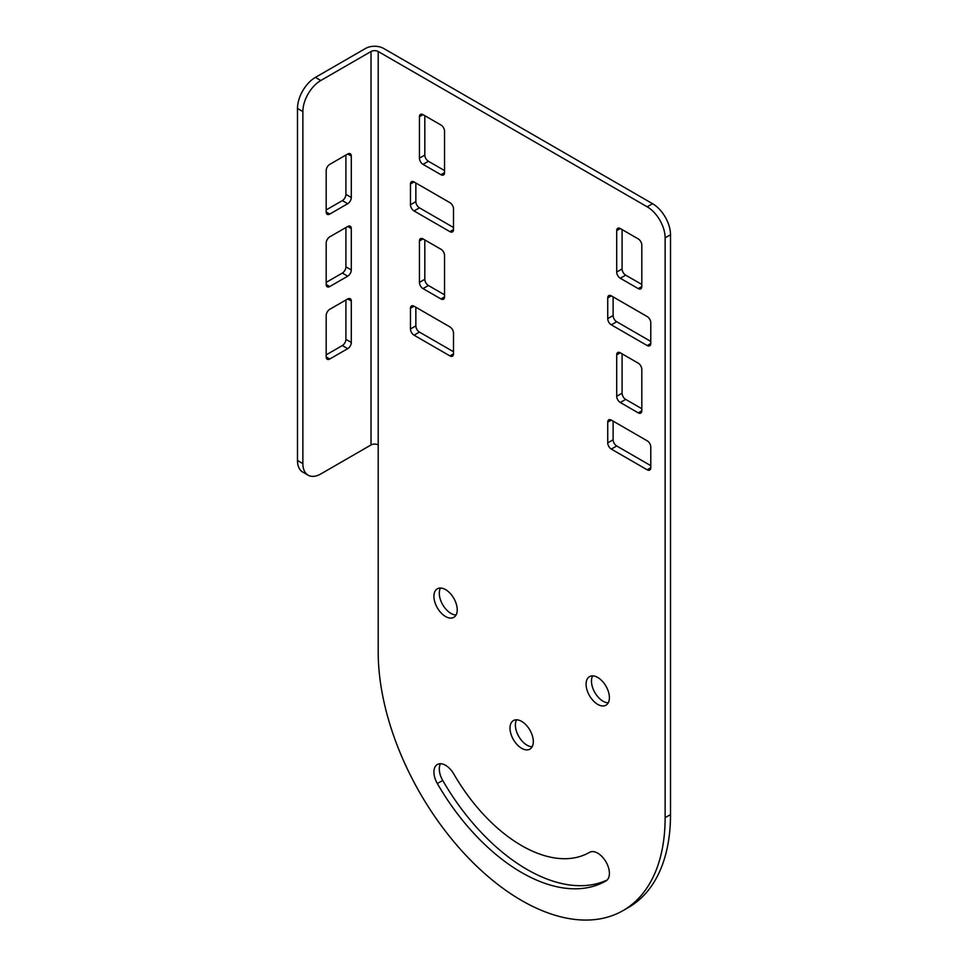 <?xml version="1.0" encoding="UTF-8"?>
<svg xmlns="http://www.w3.org/2000/svg" width="968" height="968" viewBox="0 0 968 968"><rect width="100%" height="100%" fill="white"/><g stroke="black" fill="none" stroke-linecap="round" stroke-linejoin="round"><path stroke-width="1.45" d="M521.655 721.39A16.48 9.523 -120 0 0 513.415 720.579A16.48 9.523 -120 0 0 510.886 733.78A16.48 9.523 -120 0 0 521.655 748.312A16.48 9.523 -120 0 0 529.907 749.135A16.48 9.523 -120 0 0 532.424 735.922A16.48 9.523 -120 0 0 521.655 721.39M516.561 719.805A16.48 9.523 -120 0 0 527.04 745.203A16.48 9.523 -120 0 0 532.146 746.8M597.74 677.467A16.48 9.523 -120 0 0 589.5 676.644A16.48 9.523 -120 0 0 586.971 689.857A16.48 9.523 -120 0 0 597.74 704.389A16.48 9.523 -120 0 0 605.98 705.2A16.48 9.523 -120 0 0 608.509 691.987A16.48 9.523 -120 0 0 597.74 677.467M592.646 675.882A16.48 9.523 -120 0 0 603.125 701.28A16.48 9.523 -120 0 0 608.219 702.865M521.655 872.555A168.65 97.369 -120 0 0 605.98 880.916L605.98 880.916A16.48 9.523 -120 0 0 605.98 861.871A16.48 9.523 -120 0 0 589.5 852.36L589.5 852.36A135.677 78.335 60 0 1 521.655 845.633A135.677 78.335 60 0 1 453.823 774.025A16.48 9.523 -120 0 0 437.33 764.502A16.48 9.523 -120 0 0 437.33 783.535A168.65 97.369 -120 0 0 521.655 872.555M440.476 763.728A16.48 9.523 -120 0 0 442.715 780.438A168.65 97.369 -120 0 0 527.04 869.458A168.65 97.369 -120 0 0 607.166 879.997M445.57 589.609A16.48 9.523 -120 0 0 437.33 588.798A16.48 9.523 -120 0 0 434.801 601.999A16.48 9.523 -120 0 0 445.57 616.531A16.48 9.523 -120 0 0 453.823 617.342A16.48 9.523 -120 0 0 456.339 604.141A16.48 9.523 -120 0 0 445.57 589.609M440.476 588.024A16.48 9.523 -120 0 0 450.955 613.422A16.48 9.523 -120 0 0 456.061 615.019M378.198 652.021A202.893 117.14 -120 0 0 521.655 900.518A202.893 117.14 -120 0 0 623.102 910.561A202.893 117.14 -120 0 0 665.125 817.682L665.125 237.874A25.362 14.641 -120 0 0 647.193 206.813L378.198 51.51A5.07 2.928 0 0 0 371.022 51.51L371.022 444.953A5.07 2.928 180 0 1 378.198 444.953L378.198 652.021M623.102 910.561L628.486 907.452A202.893 117.14 -120 0 0 670.509 814.572L670.509 234.764L665.125 237.874M647.193 206.813L652.577 203.703L383.57 48.4A12.681 7.321 0 0 0 365.638 48.4L315.423 77.392L320.807 80.501L371.022 51.51M641.808 408.714L625.667 399.385A5.07 2.928 60 0 1 622.085 393.177L622.085 353.828M650.774 465.656L616.701 445.982A5.07 2.928 60 0 1 613.119 439.774L613.119 421.128M453.508 351.759L419.446 332.097A5.07 2.928 60 0 1 415.853 325.877L415.853 307.243M641.808 284.459L625.667 275.142A5.07 2.928 60 0 1 622.085 268.935L622.085 229.585M453.508 227.516L419.446 207.842A5.07 2.928 60 0 1 415.853 201.634L415.853 183M444.542 170.574L428.413 161.257A5.07 2.928 60 0 1 424.819 155.049L424.819 115.7M444.542 294.817L428.413 285.499A5.07 2.928 60 0 1 424.819 279.292L424.819 239.943M650.774 341.414L616.701 321.739A5.07 2.928 60 0 1 613.119 315.52L613.119 296.886M652.577 203.703A25.362 14.641 60 0 1 670.509 234.764M638.227 412.852A5.07 2.928 -120 0 0 640.755 413.106A5.07 2.928 -120 0 0 641.808 410.783L641.808 369.365A5.07 2.928 -120 0 0 638.227 363.157L620.294 352.8A5.07 2.928 -120 0 0 617.753 352.546A5.07 2.928 -120 0 0 616.701 354.869L616.701 396.287A5.07 2.928 -120 0 0 620.294 402.494L638.227 412.852L641.808 410.783M647.193 469.795A5.07 2.928 -120 0 0 649.734 470.049A5.07 2.928 -120 0 0 650.774 467.726L650.774 447.022A5.07 2.928 -120 0 0 647.193 440.803L611.328 420.1A5.07 2.928 -120 0 0 608.787 419.846A5.07 2.928 -120 0 0 607.735 422.169L607.735 442.872A5.07 2.928 -120 0 0 611.328 449.091L647.193 469.795L650.774 467.726M449.926 355.909A5.07 2.928 -120 0 0 452.467 356.151A5.07 2.928 -120 0 0 453.508 353.84L453.508 333.125A5.07 2.928 -120 0 0 449.926 326.918L414.062 306.203A5.07 2.928 -120 0 0 411.521 305.961A5.07 2.928 -120 0 0 410.468 308.284L410.468 328.987A5.07 2.928 -120 0 0 414.062 335.194L449.926 355.909L453.508 353.84M638.227 288.609A5.07 2.928 -120 0 0 640.755 288.851A5.07 2.928 -120 0 0 641.808 286.54L641.808 245.122A5.07 2.928 -120 0 0 638.227 238.902L620.294 228.557A5.07 2.928 -120 0 0 617.753 228.303A5.07 2.928 -120 0 0 616.701 230.626L616.701 272.044A5.07 2.928 -120 0 0 620.294 278.252L638.227 288.609L641.808 286.54M449.926 231.667A5.07 2.928 -120 0 0 452.467 231.909A5.07 2.928 -120 0 0 453.508 229.585L453.508 208.882A5.07 2.928 -120 0 0 449.926 202.675L414.062 181.96A5.07 2.928 -120 0 0 411.521 181.718A5.07 2.928 -120 0 0 410.468 184.029L410.468 204.744A5.07 2.928 -120 0 0 414.062 210.951L449.926 231.667L453.508 229.585M423.028 114.66A5.07 2.928 -120 0 0 420.487 114.418A5.07 2.928 -120 0 0 419.446 116.729L419.446 158.147A5.07 2.928 -120 0 0 423.028 164.366L440.96 174.712A5.07 2.928 -120 0 0 443.501 174.966A5.07 2.928 -120 0 0 444.542 172.643L444.542 131.225A5.07 2.928 -120 0 0 440.96 125.017L423.028 114.66L419.446 116.729M440.96 298.955A5.07 2.928 -120 0 0 443.501 299.209A5.07 2.928 -120 0 0 444.542 296.886L444.542 255.479A5.07 2.928 -120 0 0 440.96 249.26L423.028 238.914A5.07 2.928 -120 0 0 420.487 238.66A5.07 2.928 -120 0 0 419.446 240.984L419.446 282.39A5.07 2.928 -120 0 0 423.028 288.609L440.96 298.955L444.542 296.886M647.193 345.552A5.07 2.928 -120 0 0 649.734 345.806A5.07 2.928 -120 0 0 650.774 343.483L650.774 322.767A5.07 2.928 -120 0 0 647.193 316.56L611.328 295.857A5.07 2.928 -120 0 0 608.787 295.603A5.07 2.928 -120 0 0 607.735 297.926L607.735 318.629A5.07 2.928 -120 0 0 611.328 324.849L647.193 345.552L650.774 343.483M371.022 444.953L320.807 473.945A25.362 14.641 120 0 1 308.127 475.191A25.362 14.641 120 0 1 302.875 463.587L302.875 111.562L297.491 108.452A25.362 14.641 -60 0 1 315.423 77.392M342.333 345.552A5.07 2.928 120 0 0 345.915 339.344L351.299 342.442A5.07 2.928 -60 0 1 347.706 348.661L342.333 345.552L326.192 354.869M345.915 299.995L345.915 339.344M342.333 200.606A5.07 2.928 120 0 0 345.915 194.387L351.299 197.496A5.07 2.928 -60 0 1 347.706 203.703L342.333 200.606L326.192 209.923M345.915 155.049L345.915 194.387M342.333 273.073A5.07 2.928 120 0 0 345.915 266.865L351.299 269.975A5.07 2.928 -60 0 1 347.706 276.183L342.333 273.073L326.192 282.39M345.915 227.516L345.915 266.865M308.127 475.191L302.742 472.094A25.362 14.641 -60 0 1 297.491 460.478L297.491 108.452M351.299 342.442L351.299 301.036L347.706 298.955L329.773 309.312A5.07 2.928 -60 0 0 326.192 315.532L326.192 356.938L329.773 359.007L347.706 348.661M329.773 359.007A5.07 2.928 -60 0 1 327.244 359.261A5.07 2.928 -60 0 1 326.192 356.938M347.706 298.955A5.07 2.928 -60 0 1 350.247 298.713A5.07 2.928 -60 0 1 351.299 301.036M351.299 197.496L351.299 156.078L347.706 154.009L329.773 164.366A5.07 2.928 -60 0 0 326.192 170.574L326.192 211.992L329.773 214.061L347.706 203.703M329.773 214.061A5.07 2.928 -60 0 1 327.244 214.315A5.07 2.928 -60 0 1 326.192 211.992M347.706 154.009A5.07 2.928 -60 0 1 350.247 153.755A5.07 2.928 -60 0 1 351.299 156.078M351.299 269.975L351.299 228.557L347.706 226.488L329.773 236.833A5.07 2.928 -60 0 0 326.192 243.053L326.192 284.471L329.773 286.54L347.706 276.183M329.773 286.54A5.07 2.928 -60 0 1 327.244 286.782A5.07 2.928 -60 0 1 326.192 284.471M347.706 226.488A5.07 2.928 -60 0 1 350.247 226.234A5.07 2.928 -60 0 1 351.299 228.557M320.807 80.501A25.362 14.641 120 0 0 302.875 111.562M670.509 814.572L665.125 817.682M378.198 51.51L378.198 444.953M442.715 780.438L437.33 783.535M607.735 297.926L611.328 295.857M607.735 318.629L613.119 315.52M611.328 324.849L616.701 321.739M419.446 240.984L423.028 238.914M419.446 282.39L424.819 279.292M423.028 288.609L428.413 285.499M419.446 158.147L424.819 155.049M423.028 164.366L428.413 161.257M440.96 174.712L444.542 172.643M410.468 184.029L414.062 181.96M410.468 204.744L415.853 201.634M414.062 210.951L419.446 207.842M616.701 230.626L620.294 228.557M616.701 272.044L622.085 268.935M620.294 278.252L625.667 275.142M410.468 308.284L414.062 306.203M410.468 328.987L415.853 325.877M414.062 335.194L419.446 332.097M607.735 422.169L611.328 420.1M607.735 442.872L613.119 439.774M611.328 449.091L616.701 445.982M616.701 354.869L620.294 352.8M616.701 396.287L622.085 393.177M620.294 402.494L625.667 399.385M297.491 460.478L302.875 463.587"/></g></svg>
